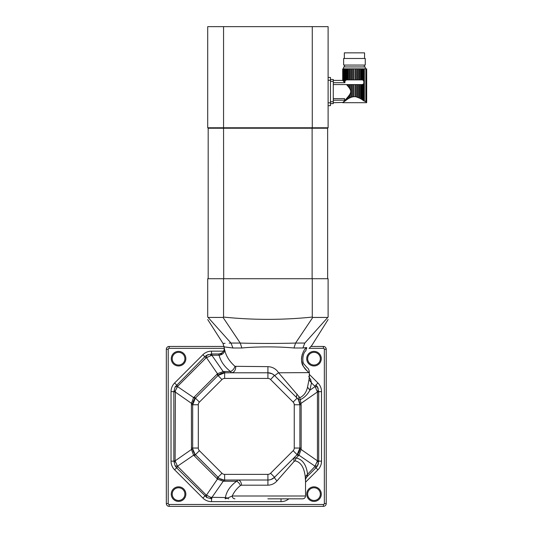 <?xml version="1.0" encoding="UTF-8"?>
<svg xmlns="http://www.w3.org/2000/svg" width="533" height="533" viewBox="0 0 533 533"><rect width="100%" height="100%" fill="white"/><g stroke="black" fill="none" stroke-linecap="round" stroke-linejoin="round"><path stroke-width="0.8" d="M347.203 85.34L348.002 86.293L347.203 84.587L346.523 84.554L348.002 86.293L348.002 84.587L349.808 84.587L349.808 88.784L348.922 87.465L348.922 84.587M348.002 86.293L348.922 87.465M347.203 84.587L348.002 84.587M350.807 97.419L350.807 84.587L349.808 84.587L349.808 88.784C350.987 90.63 350.987 92.476 349.808 94.314L349.808 97.859L351.753 97.086L351.753 84.587L350.807 84.587M352.799 84.587L353.779 84.587L353.779 96.693L351.753 97.086L352.799 96.819L352.799 84.587L351.753 84.587M353.779 96.693L355.111 96.693L355.111 84.587L353.779 84.587M358.089 97.419L358.089 84.587L359.082 84.587L359.082 97.859L359.975 98.312L356.091 96.819L357.137 97.086L356.091 96.819L356.091 84.587L355.111 84.587M356.091 96.819L355.111 96.693M357.137 97.086L357.137 84.587L356.091 84.587M357.137 84.587L358.089 84.587M359.082 97.859L360.888 98.845L359.975 98.312L359.975 84.587L359.082 84.587M360.888 98.845L360.888 84.587L359.975 84.587L359.975 98.312L361.687 99.351L361.687 84.587L360.888 84.587M361.687 99.351L362.5 99.891L362.5 84.534L361.687 84.587L361.687 99.351L363.186 100.377L361.687 99.351L363.186 100.377L363.186 84.247L361.914 84.587M345.704 99.458L346.397 98.692L346.397 99.891L347.203 99.351L345.704 100.377L345.704 99.458L345.031 100.197L345.031 100.87L345.704 100.377L344.478 101.29L345.031 100.197L343.952 101.696L348.002 98.845L342.692 102.696L366.671 102.696L366.671 68.837L366.551 102.123L363.186 100.377L363.832 100.85L363.832 83.468L363.186 84.247L363.832 83.468L363.832 68.837L348.002 68.837L348.002 79.89L348.922 79.89L348.922 68.837M343.192 102.169L343.952 101.696M333.285 102.696L342.952 102.429M347.203 97.766L348.002 96.806L348.002 98.845L347.203 99.351L347.203 97.766L346.39 98.698M348.922 95.634L349.808 94.314L349.808 97.859L350.188 97.679L348.922 98.312L348.922 95.634L348.002 96.806M346.523 84.554L333.285 84.554M333.285 100.171L344.571 100.171L344.571 98.612L333.285 98.612M342.779 80.49L342.779 68.837M343.952 81.742L343.192 80.929L343.545 81.309L343.192 80.929L343.192 68.837L343.952 68.837L343.952 81.742L344.478 82.302L344.478 68.837L343.952 68.837M343.545 81.309L343.545 68.837M333.285 82.695L344.931 82.695L345.031 68.837L346.397 68.837L346.397 79.943L347.203 79.89L347.203 68.837L346.397 68.837M346.983 79.89L345.704 80.23L345.031 81.076L345.704 80.23L345.704 68.837M365.265 68.837L365.265 66.951L343.632 66.951L343.632 68.837M344.478 68.837L345.031 68.837M344.931 82.695L344.478 82.302M347.203 68.837L348.002 68.837M348.002 79.89L347.203 79.89M348.002 98.845L348.922 98.312M351.753 68.837L351.753 79.89L349.808 79.89L349.808 68.837L349.808 79.89L348.922 79.89M350.807 79.89L350.807 68.837M351.753 79.89L352.799 79.89L352.799 68.837M352.799 79.89L353.779 79.89L353.779 68.837M353.779 79.89L355.111 79.89L355.111 68.837M355.111 79.89L356.091 79.89L356.091 68.837M356.091 79.89L357.137 79.89L357.137 68.837M357.137 79.89L358.089 79.89L358.089 68.837M358.089 79.89L359.082 79.89L359.082 68.837M362.5 68.837L362.5 79.943L361.687 79.89L361.687 68.837L361.687 79.89L359.975 79.89L359.975 68.837L359.975 79.89L359.082 79.89M360.888 79.89L360.888 68.837M362.5 79.943L363.186 80.23L363.186 68.837M363.186 80.23L364.132 82.029L363.186 80.23M363.832 68.837L366.551 68.837M363.832 100.85L363.186 100.377L364.352 101.13L364.352 68.837M344.571 66.951L344.571 65.073M365.265 65.073L343.632 65.073L343.632 58.49L365.265 58.49L365.265 65.073M344.338 58.49L344.338 52.847L364.559 52.847L364.559 58.49M330.46 101.756L333.285 101.756L333.285 81.342L330.46 81.342M330.46 79.464L333.285 79.464L333.285 81.342M333.285 101.756L333.285 103.635L330.46 103.635M345.031 100.197L344.478 100.804M343.952 101.363L343.545 101.796M352.799 96.819L351.753 97.086M333.285 80.403L342.699 80.41L342.692 68.837M343.192 102.296L343.545 102.016M327.735 317.435L312.778 317.435L312.271 317.068C282.697 320.12 253.122 320.12 223.554 317.068L223.047 317.435L208.09 317.435L207.71 317.068C207.71 320.12 207.71 320.12 207.71 317.068L207.71 278.726L328.108 278.726L328.108 317.068L304.796 343.059C315.429 343.572 315.429 343.572 304.796 343.059C315.429 343.572 315.429 343.572 304.796 343.059L302.891 347.996L293.976 347.996C279.092 346.543 256.819 346.53 241.849 347.996L232.928 347.996L224.739 346.95M312.271 317.068L312.271 278.726M328.108 317.068C328.108 320.12 328.108 320.12 328.108 317.068M223.554 317.068L223.554 278.726M208.09 317.435L231.022 343.059C220.389 343.572 220.389 343.572 231.022 343.059L229.183 343.105M225.053 343.319L223.547 343.445M312.778 317.435L295.575 343.059L293.976 347.996M223.047 317.435L240.243 343.059C256.759 343.572 278.999 343.572 295.575 343.059L304.796 343.059M241.849 347.996L240.25 343.059L231.029 343.059L232.928 347.996M225.839 347.11L230.962 347.776M305.142 347.743L306.402 347.589M224.34 348.329C224.007 351.76 222.128 353.639 218.703 353.972C222.361 353.439 224.22 351.46 224.286 348.022L224.699 350.034C226.045 356.024 229.463 361.454 234.946 366.318L267.912 366.637C272.556 366.884 276.121 368.936 278.599 372.787L309.313 372.614C309.02 373.02 307.115 371.041 303.603 366.684C299.453 361.74 302.304 350.068 306.688 347.549C313.697 344.298 313.697 344.298 306.688 347.549L302.891 347.996M305.795 350.921C302.977 352.253 301.591 362.074 304.27 364.399L307.128 367.63L304.27 364.392C301.605 362.074 302.964 352.26 305.795 350.921C310.166 347.556 310.166 347.556 305.795 350.921C310.166 347.556 310.166 347.556 305.795 350.921L306.668 347.576M302.264 354.325L301.984 355.284M301.725 356.47L301.498 359.135M301.505 359.342L301.585 360.594M301.585 360.634L303.024 365.598M303.044 365.631L303.597 366.677M303.61 366.691L304.716 368.356M304.729 368.37L305.103 368.849M305.329 369.116L305.829 369.682M305.835 369.689L306.635 370.495M235.726 366.637L235.746 367.144C235.486 370.568 234.04 372.447 231.415 372.787L230.529 371.521C224.473 366.797 220.669 361.367 219.11 355.238L218.703 353.972L211.821 353.972L211.821 355.238L206.044 357.896L177.775 386.165L175.384 390.676L175.117 460.858L177.476 466.242L206.044 494.904L210.555 497.289L225.379 497.562L227.544 498.075L232.228 496.003L305.536 496.003C305.369 497.715 304.43 498.655 302.711 498.828L267.866 498.828M234.946 366.318C234.22 368.769 232.754 370.502 230.529 371.521L224.64 371.521L224.64 372.787L217.99 375.538A9.407 9.407 0 0 1 224.64 372.787L267.912 372.787A9.407 9.407 0 0 1 274.568 375.538L272.303 373.873M224.699 350.034C224.413 352.953 222.554 354.685 219.11 355.238L211.821 355.238L223.214 371.581A7.522 0.946 -94.8 0 0 223.847 372.82M278.599 372.787L299.879 397.685C303.817 395.819 306.375 392.288 307.548 387.098L309.007 379.756C309.46 376.151 309.38 375.139 308.767 376.724M272.136 373.786L267.912 372.787A9.407 9.407 0 0 1 274.568 375.538L297.134 398.111A9.407 9.407 0 0 1 299.892 404.76L298.46 399.777L297.134 398.111A9.407 9.407 0 0 1 299.892 404.76L299.892 448.04A9.407 9.407 0 0 1 297.134 454.689L299.892 448.04L301.152 448.04L301.092 449.466L299.04 455.062L296.168 457.994C302.504 459.373 306.295 464.676 307.521 473.897L306.968 476.782L315.949 467.801A9.407 9.407 0 0 0 318.428 463.404M274.662 375.638L278.399 372.827M311.392 346.45L323.404 346.45A2.825 2.825 0 0 1 326.229 349.275L326.229 503.525A2.825 2.825 0 0 1 323.404 506.35L169.148 506.35A2.825 2.825 0 0 1 166.329 503.525L166.329 349.275A2.825 2.825 0 0 1 169.148 346.45L224.133 346.45M297.141 394.12C296.321 395.866 296.315 397.192 297.134 398.111L293.143 402.102L270.577 379.529A3.764 3.764 0 0 0 267.912 378.43L224.64 378.43A3.764 3.764 0 0 0 221.981 379.529L199.409 402.102A3.764 3.764 0 0 0 198.309 404.76L198.309 448.04A3.764 3.764 0 0 0 199.409 450.698L221.981 473.271A3.764 3.764 0 0 0 224.64 474.37L267.912 474.37A3.764 3.764 0 0 0 270.577 473.271L293.143 450.698A3.764 3.764 0 0 0 294.249 448.04L294.249 404.76A3.764 3.764 0 0 0 293.143 402.102M307.548 387.098L309.833 390.216C307.568 394.52 304.396 397.671 300.312 399.67L298.46 399.777L299 396.779M299.879 397.685A5.643 4.331 -100.8 0 0 300.312 399.67L301.152 404.76L301.152 448.04M310.612 379.669L311.492 382.874L309.007 379.756M222.561 353.972L211.528 353.972L210.555 355.511M309.3 372.787L309.3 376.391C309.033 376.918 309.56 378.097 310.872 379.929L309.167 378.217M178.555 365.964A7.289 7.289 0 0 1 172.239 355.031A7.289 7.289 0 0 1 184.871 355.031A7.289 7.289 0 0 1 178.555 365.964M313.997 365.964A7.289 7.289 0 0 1 307.688 355.031A7.289 7.289 0 0 1 320.313 355.031A7.289 7.289 0 0 1 313.997 365.964M313.997 501.413A7.289 7.289 0 0 1 307.688 490.48A7.289 7.289 0 0 1 320.313 490.48A7.289 7.289 0 0 1 313.997 501.413M178.555 501.413A7.289 7.289 0 0 1 172.239 490.48A7.289 7.289 0 0 1 184.871 490.48A7.289 7.289 0 0 1 178.555 501.413M228.73 498.828A2.825 1.739 -90 0 1 227.544 498.075L225.173 498.828L225.379 497.562C226.512 491.333 230.256 485.903 236.612 481.279L223.214 481.219L217.611 479.167L193.512 455.062L191.46 449.466L191.4 404.76L191.46 403.334L193.512 397.738L217.611 373.633L223.214 371.581L224.64 371.521M305.462 480.44L305.242 476.749L314.783 466.635L317.441 460.858L317.441 391.942L315.083 386.558L317.448 386.951L318.701 391.648L318.701 461.152L317.448 465.849L315.949 467.801L317.941 469.793L305.536 482.205M299.859 403.967A7.522 0.946 175.2 0 1 301.092 403.334L317.441 391.942L318.701 391.942M219.623 478.567L223.847 479.98A7.522 0.946 94.8 0 0 223.214 481.219L211.821 497.562L211.821 498.828L206.831 497.569L176.61 467.801L175.11 465.849L173.851 461.152L173.851 391.648L175.11 386.951L204.879 356.73A9.407 9.407 0 0 1 208.416 354.505A9.407 9.407 0 0 0 204.879 356.73L206.831 355.231L211.528 353.972L211.528 351.154L223.574 351.154M314.783 386.165L311.492 382.874L309.833 390.216L315.083 386.558L314.783 386.165L315.949 384.999A9.407 9.407 0 0 1 318.174 388.537A9.407 9.407 0 0 0 315.949 384.999L317.448 386.951M267.952 498.828L281.024 498.828L281.024 501.646L211.528 501.646A12.226 12.226 0 0 1 202.88 498.069L174.611 469.793A12.226 12.226 0 0 1 171.033 461.152L171.033 391.648A12.226 12.226 0 0 1 174.611 383.007L202.88 354.731A12.226 12.226 0 0 1 211.528 351.154M313.997 365.025A6.349 6.349 0 0 0 319.5 355.504A6.349 6.349 0 0 0 308.5 355.504A6.349 6.349 0 0 0 313.997 365.025M178.555 500.474A6.349 6.349 0 0 0 184.052 490.946A6.349 6.349 0 0 0 173.058 490.946A6.349 6.349 0 0 0 178.555 500.474M178.555 365.025A6.349 6.349 0 0 0 184.052 355.504A6.349 6.349 0 0 0 173.058 355.504A6.349 6.349 0 0 0 178.555 365.025M313.997 500.474A6.349 6.349 0 0 0 319.5 490.946A6.349 6.349 0 0 0 308.5 490.946A6.349 6.349 0 0 0 313.997 500.474M305.416 478.334L315.949 467.801L314.783 466.635M206.831 355.231L206.431 357.596L218.43 375.132M317.168 390.676L318.701 391.648L321.526 391.648L321.526 461.152A12.226 12.226 0 0 1 317.941 469.793M294.249 448.04L299.892 448.04A9.407 9.407 0 0 1 297.134 454.689L274.568 477.262A9.407 9.407 0 0 1 267.912 480.013L224.64 480.013A9.407 9.407 0 0 1 217.99 477.262L195.418 454.689A9.407 9.407 0 0 1 192.666 448.04L192.666 404.76A9.407 9.407 0 0 1 195.418 398.111L217.99 375.538A9.407 9.407 0 0 1 224.64 372.787L224.64 378.43M194.252 396.945L195.418 398.111L192.666 404.76L198.309 404.76M175.11 386.951L177.476 386.558L195.005 398.551M299.859 448.833A7.522 0.946 -175.2 0 0 301.092 449.466L317.441 460.858L318.701 460.858M317.168 462.124L318.701 461.152L321.526 461.152M234.9 498.828C233.274 498.655 232.381 497.715 232.228 496.003C233.987 492.066 236.705 488.588 240.396 485.583L241.516 485.19C241.296 482.045 240.09 480.326 237.885 480.013L236.612 481.279A5.17 3.398 -125.6 0 1 240.396 485.583M211.528 501.646L211.528 498.828L210.555 497.289M297.547 454.249L315.083 466.242L317.448 465.849M171.033 461.152L173.851 461.152L175.384 462.124M173.851 460.858L175.117 460.858L191.46 449.466A7.522 0.946 175.2 0 0 192.699 448.833L195.005 454.249L218.43 477.668L206.431 495.204L206.831 497.569M173.851 391.942L175.117 391.942L191.46 403.334A7.522 0.946 -175.2 0 1 192.699 403.967M171.033 391.648L173.851 391.648L175.384 390.676M175.11 465.849L177.476 466.242L195.005 454.249M198.309 448.04L192.666 448.04L192.699 448.833M268.965 479.953L269.318 479.907M269.791 479.827L270.697 479.593M271.257 479.4L274.568 477.262C274.368 477.735 275.175 478.954 276.973 480.919C274.602 483.638 271.577 485.057 267.912 485.19L241.516 485.19M223.847 479.98L224.64 480.013L224.64 474.37M305.242 476.749C304.156 467.514 300.832 462.218 295.262 460.845L293.983 461.571L276.973 480.919M293.983 461.571L293.91 457.914L296.168 457.994A5.17 3.724 -78.8 0 0 295.262 460.845M223.554 26.65L207.71 26.65L207.71 127.76L223.554 127.76L223.554 26.65L312.271 26.65L312.271 127.76L328.108 127.76L328.108 26.65L312.271 26.65M223.707 278.726L223.554 127.76L312.271 127.76L312.118 128.233L208.183 128.233L207.71 127.76M328.108 102.836L328.108 105.661L330.46 105.661L330.46 77.445L328.108 77.445L328.108 102.836L330.46 102.836M327.635 278.726L327.635 128.233L328.108 127.76M327.635 128.233L312.118 128.233L312.118 278.726M208.183 278.726L208.183 128.233M365.825 101.65L365.825 68.837M267.912 366.637L267.912 378.43M224.306 348.329L169.148 348.329A0.939 0.939 0 0 0 168.208 349.275L168.208 503.525A0.939 0.939 0 0 0 169.148 504.471L323.404 504.471A0.939 0.939 0 0 0 324.344 503.525L324.344 349.275A0.939 0.939 0 0 0 323.404 348.329L309.433 348.329M306.755 348.329L305.902 348.329M309.3 374.359L317.941 383.007A12.226 12.226 0 0 1 321.526 391.648M288.839 498.828A12.226 12.226 0 0 1 281.024 501.646M323.404 348.329L323.404 346.45A2.825 2.825 0 0 1 326.229 349.275L324.344 349.275M169.148 348.329L169.148 346.45A2.825 2.825 0 0 0 166.329 349.275L168.208 349.275M274.435 375.412L270.577 379.529M315.949 384.999L317.941 383.007M206.044 357.896L202.88 354.731M206.044 494.904L202.88 498.069M177.775 466.635L174.611 469.793M323.404 504.471L323.404 506.35M324.344 503.525L326.229 503.525M168.208 503.525L166.329 503.525M169.148 504.471L169.148 506.35M177.775 386.165L174.611 383.007M294.249 404.76L301.152 404.76M216.824 374.373L221.981 379.529M199.409 450.698L194.252 455.855M221.981 473.271L216.824 478.427M267.912 474.37L267.912 485.19M270.577 473.271L274.568 477.262M195.418 398.111L199.409 402.102M293.143 450.698L298.3 455.855M191.4 404.76L192.666 404.76M191.4 448.04L192.666 448.04M224.64 481.279L224.64 480.013M328.108 80.263L330.46 80.263M364.325 66.951L364.325 65.073M207.71 319.534L223.034 343.492L224.286 348.022M328.108 319.534L311.978 345.197L309.08 348.522M309.313 372.614C309.207 370.195 308.48 368.536 307.128 367.63M305.536 496.003L305.536 479.966C305.322 479.52 305.802 478.461 306.968 476.782"/></g></svg>
